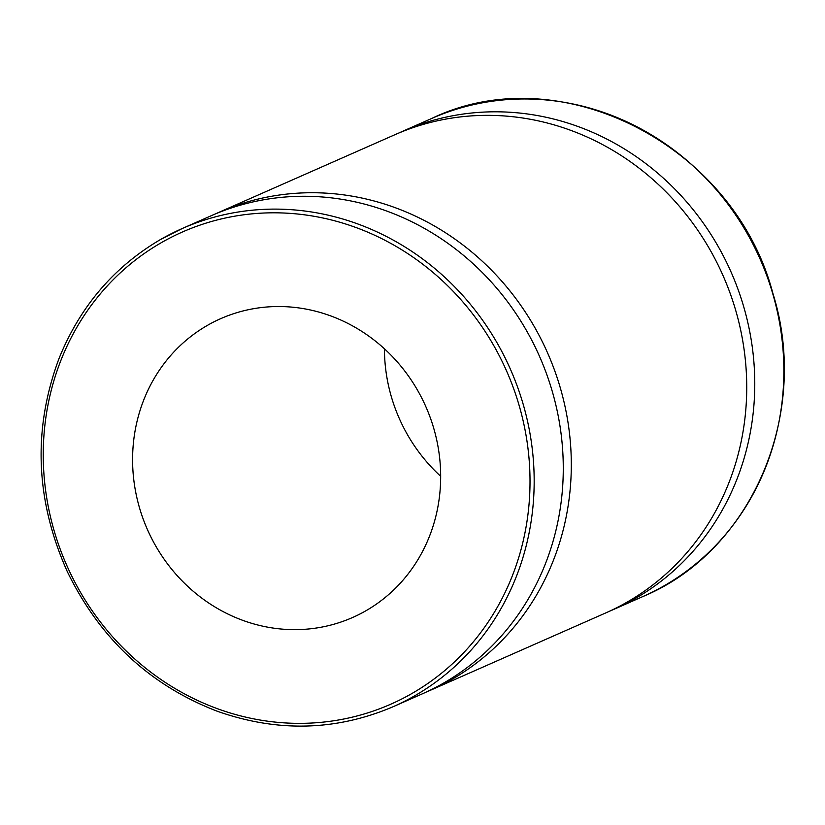 <?xml version="1.0" encoding="UTF-8"?>
<svg xmlns="http://www.w3.org/2000/svg" width="825" height="825" viewBox="0 0 825 825"><rect width="100%" height="100%" fill="white"/><g stroke="black" fill="none" stroke-linecap="round" stroke-linejoin="round"><path stroke-width="1.24" d="M393.174 706.705A261.319 243.478 -113.8 0 0 510.469 369.342A261.319 243.478 -113.8 0 0 182.243 228.515L160.267 239.662C113.767 267.083 80.056 306.601 59.132 358.225C32.649 428.959 35.351 500.022 67.227 571.447C99.846 638.602 149.748 685.163 216.944 711.119C277.324 732.487 336.064 731.012 393.174 706.705L422.276 693.866A261.319 243.478 -113.8 0 0 539.571 356.503A261.319 243.478 -113.8 0 0 211.334 215.676L182.243 228.515A261.319 243.478 -113.8 0 0 160.308 239.642M154.76 544.263A163.329 152.171 -113.8 0 0 352.543 617.523A163.329 152.171 -113.8 0 0 425.855 406.673A163.329 152.171 -113.8 0 0 220.708 318.656A163.329 152.171 -113.8 0 0 154.76 544.263M609.737 611.129A261.319 243.478 -113.8 0 0 613.769 609.397A261.319 243.478 -113.8 0 0 731.063 272.033A261.319 243.478 -113.8 0 0 402.837 131.206A261.319 243.478 -113.8 0 0 398.836 133.021M384.44 348.8A163.329 152.171 -113.8 0 0 406.612 433.166A163.329 152.171 -113.8 0 0 440.663 476.272M426.267 692.051A261.319 243.478 -113.8 0 0 430.31 690.319L605.736 612.934A261.319 243.478 -113.8 0 0 723.03 275.581A261.319 243.478 -113.8 0 0 394.804 134.753L219.368 212.138A261.319 243.478 -113.8 0 0 215.366 213.943M430.31 690.319A261.319 243.478 -113.8 0 0 547.604 352.966A261.319 243.478 -113.8 0 0 219.368 212.138M160.813 242.973A258.06 240.426 66.2 0 1 529.97 476.407A258.06 240.426 66.2 0 1 169.094 684.874A258.06 240.426 66.2 0 1 160.813 242.973M642.861 596.558C751.812 551.337 810.676 413.995 772.932 293.545C734.333 145.499 560.856 56.275 431.929 118.367A261.319 243.478 66.2 0 1 760.155 259.205A261.319 243.478 66.2 0 1 642.861 596.558L613.769 609.397M431.929 118.367L402.837 131.206"/></g></svg>
